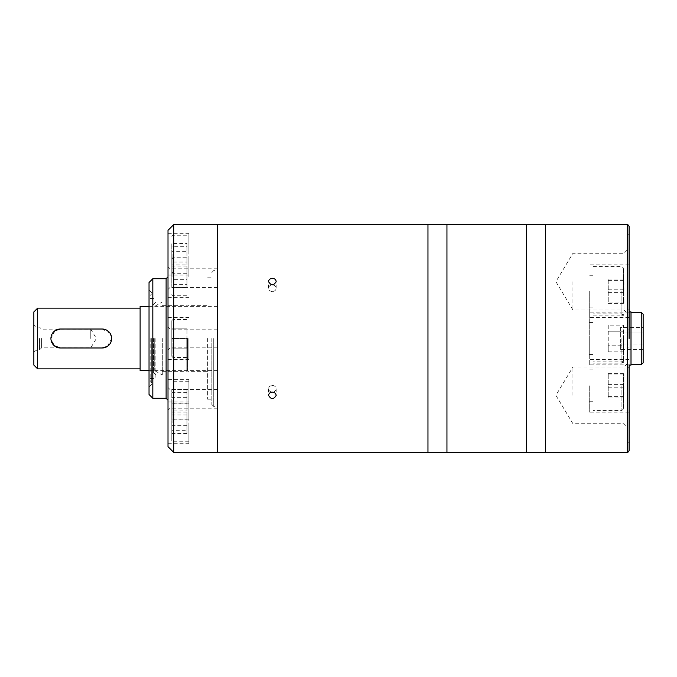 <?xml version="1.0" encoding="UTF-8"?>
<svg xmlns="http://www.w3.org/2000/svg" width="677" height="677" viewBox="0 0 677 677"><rect width="100%" height="100%" fill="white"/><g stroke="black" fill="none" stroke-linecap="round" stroke-linejoin="round"><path stroke-width="0.51" stroke-dasharray="3.38 2.54" d="M168.006 276.783L168.006 255.906L168.006 276.783M188.883 276.783L188.883 255.906L188.883 276.783M171.797 276.783L171.797 258.944L171.797 276.783M171.797 287.53L171.797 266.027L171.797 287.53L186.979 287.53L186.979 284.653L171.797 284.653M186.979 284.653L186.979 266.027L186.979 279.66L171.797 279.66M186.979 279.66L186.979 287.53M186.979 268.904L171.797 268.904M171.797 400.217L171.797 418.056L171.797 400.217M171.797 408.096L171.797 389.47L171.797 408.096L186.979 408.096L186.979 410.973L171.797 410.973M171.797 422.812L171.797 440.651L171.797 422.812M171.797 430.682L171.797 412.065L171.797 430.682L186.979 430.682L186.979 433.568L186.979 412.065L186.979 430.682M168.006 230.341L168.006 371.326M188.883 338.5L188.883 359.377L188.883 338.5M171.797 338.5L171.797 356.339L171.797 320.661L171.797 348.139L171.797 338.5L186.979 338.5L186.979 348.139L186.979 328.861L186.979 338.5L171.797 338.5M188.883 254.188L188.883 233.311L188.883 254.188M171.797 254.188L171.797 272.027L171.797 254.188M171.797 264.935L171.797 243.432L171.797 264.935L186.979 264.935L186.979 262.058L171.797 262.058M168.006 398.88L168.006 387.498L168.006 398.88M170.062 398.88L170.062 389.546L170.062 398.88M217.342 398.88L217.342 389.546L217.342 398.88M170.062 338.5L170.062 347.834L170.062 338.5M217.342 338.5L217.342 224.646L217.342 338.5M168.006 278.12L168.006 289.502L168.006 278.12M170.062 278.12L170.062 287.454L170.062 278.12M217.342 278.12L217.342 287.454L217.342 278.12M149.033 282.521L149.033 394.479M152.824 278.729L152.824 398.271M168.006 414.984L168.006 379.348L168.006 414.984M188.883 379.348L188.883 421.094L188.883 379.348L168.006 379.348L168.006 446.659M173.701 224.646L173.701 452.354M186.979 410.973L186.979 389.47L186.979 397.34L171.797 397.34M186.979 397.34L186.979 408.096M186.979 389.47L171.797 389.47M186.979 392.347L171.797 392.347M186.979 403.103L171.797 403.103M186.979 433.568L171.797 433.568M186.979 419.935L171.797 419.935M186.979 412.065L171.797 412.065M186.979 414.942L171.797 414.942M186.979 425.698L171.797 425.698M186.979 348.139L171.797 348.139L186.979 348.139M186.979 328.861L171.797 328.861L186.979 328.861M211.842 338.5L211.842 404.533L211.842 338.5M207.661 338.5L207.661 399.218L207.661 338.5M187.783 338.5L187.783 371.326L187.783 338.5M187.554 338.5L187.554 370.759L187.554 338.5M186.141 338.5L186.141 371.326L186.141 338.5M162.311 338.5L162.311 375.024L162.311 338.5M154.728 338.5L154.728 370.641L154.728 338.5M153.51 338.5L153.51 372.392L153.51 338.5M155.862 338.5L155.862 378.536L155.862 338.5M150.167 338.5L150.167 381.574L150.167 338.5M152.824 338.5L152.824 383.089L152.824 338.5M188.883 422.812L188.883 443.689L188.883 422.812M186.979 262.058L186.979 251.302L171.797 251.302M186.979 251.302L186.979 243.432L171.797 243.432M186.979 243.432L186.979 246.318L171.797 246.318M186.979 246.318L186.979 257.065L171.797 257.065M186.979 257.065L186.979 264.935M186.979 273.897L171.797 273.897M186.979 266.027L171.797 266.027M272.374 291.499A3.791 3.283 180 0 1 268.574 288.216A3.791 3.283 180 0 1 272.374 284.932A3.791 3.283 180 0 1 276.165 288.216A3.791 3.283 180 0 1 272.374 291.499M272.374 385.501A3.791 3.283 0 0 1 276.165 388.784A3.791 3.283 0 0 1 272.374 392.068A3.791 3.283 0 0 1 268.574 388.784A3.791 3.283 0 0 1 272.374 385.501M427.966 452.354L427.966 224.646L427.966 452.354M446.947 452.354L446.947 224.646L446.947 452.354M526.638 452.354L526.638 224.646L526.638 452.354M545.62 452.354L545.62 224.646L545.62 452.354M629.111 395.351L629.111 347.91L629.111 395.351M629.111 281.649L629.111 329.09L629.111 281.649M629.111 450.459L629.111 226.541M629.111 309.829L629.111 412.166L629.111 309.084L629.111 309.829L627.207 309.829L627.207 367.916L627.207 309.829M589.261 364.878L589.261 312.122L589.261 364.878L629.111 364.878L629.111 338.5M589.261 338.5L589.261 354.443L589.261 338.5M593.052 338.5L593.052 363.168L593.052 338.5M623.415 338.5L623.415 361.653L623.415 338.5M608.234 325.138L608.234 345.185L623.415 345.185L623.415 331.815L623.415 351.862L623.415 345.185L608.234 345.185L608.234 325.138L623.415 325.138L623.415 331.815L623.415 325.138M608.234 331.815L623.415 331.815L608.234 331.815M629.111 359.91L627.207 359.91M589.261 385.788L589.261 412.166L589.261 385.788M629.111 367.171L627.207 367.171M589.261 291.212L589.261 317.589L589.261 291.212M629.111 317.09L627.207 317.09M593.052 385.788L593.052 410.457L593.052 385.788M623.415 385.788L623.415 408.942L623.415 385.788M623.415 398L623.415 373.577L623.415 398L608.234 398L608.234 373.577L608.234 398M623.415 291.212L623.415 268.058L623.415 291.212M623.415 302.018L623.415 279L623.415 303.423L623.415 302.018L608.234 302.018L608.234 279L608.234 302.018M593.052 291.212L593.052 315.88L593.052 291.212M608.234 303.423L623.415 303.423M608.234 292.608L623.415 292.608M608.234 280.396L623.415 280.396M608.234 279L623.415 279M608.234 289.815L623.415 289.815M608.234 396.604L623.415 396.604M608.234 384.392L623.415 384.392M608.234 373.577L623.415 373.577M608.234 374.982L623.415 374.982M608.234 387.185L623.415 387.185M608.234 345.185L608.234 351.862L608.234 345.185M608.234 351.862L623.415 351.862M627.207 338.5L627.207 365.064L627.207 338.5M631.006 365.064L631.006 311.936M631.006 338.5L631.006 364.683L631.006 338.5M641.254 364.683L641.254 312.317M643.15 362.787L643.15 314.213M620.377 327.541L620.377 343.975L643.15 343.975L643.15 327.541L643.15 349.459L643.15 343.975L620.377 343.975L620.377 333.025L643.15 333.025L620.377 333.025L620.377 327.541L643.15 327.541M572.945 395.351L572.945 366.976L572.945 395.351M623.966 395.351L623.966 366.976L623.966 395.351M627.207 395.351L627.207 347.91L627.207 395.351M572.945 281.649L572.945 310.024L572.945 281.649M623.966 281.649L623.966 310.024L623.966 281.649M627.207 281.649L627.207 329.09L627.207 281.649M620.377 349.459L620.377 343.975L620.377 349.459L643.15 349.459M90.777 338.5L90.777 329.166L90.777 338.5M107.44 346.387L111.646 338.5L111.468 336.647M110.046 333.228L102.159 329.014L60.414 329.014M55.142 330.613L50.927 338.5L51.113 340.353M60.414 347.986L102.159 347.986M140.114 338.5L140.114 368.863L140.114 338.5M37.641 368.863L37.641 308.137M33.85 365.064L33.85 311.936M33.85 338.5L33.85 351.795L33.85 338.5M140.114 370.624L140.114 306.376M37.15 338.5L37.15 349.882L37.15 338.5M39.545 338.5L39.545 349.882L39.545 338.5M41.602 338.5L41.602 347.834L41.602 338.5M172.94 276.783L172.94 257.802L172.94 276.783M172.94 338.5L172.94 357.473L172.94 338.5M172.94 254.188L172.94 273.161L172.94 254.188M166.11 278.729L166.11 398.271M213.737 338.5L213.737 406.428L213.737 338.5M151.69 338.5L151.69 383.089L151.69 338.5M172.94 400.217L172.94 419.198L172.94 400.217M172.94 422.812L172.94 403.839L172.94 422.812M621.901 338.5L621.901 363.168L621.901 338.5M621.901 385.788L621.901 410.457L621.901 385.788M627.207 452.354L627.207 224.646M621.901 291.212L621.901 315.88L621.901 291.212M168.006 297.652L188.883 297.652M168.006 255.906L188.883 255.906M171.797 294.613L172.94 295.756L188.883 295.756M171.797 258.944L172.94 257.802L188.883 257.802M168.006 359.377L188.883 359.377M168.006 317.623L188.883 317.623M171.797 356.339L172.94 357.473L188.883 357.473M171.797 320.661L172.94 319.527L188.883 319.527M168.006 275.057L188.883 275.057M168.006 233.311L188.883 233.311M171.797 272.027L172.94 273.161L188.883 273.161M171.797 236.349L172.94 235.215L188.883 235.215M217.342 389.546L170.062 389.546L168.006 387.498M217.342 408.206L170.062 408.206L168.006 410.262M217.342 329.166L170.062 329.166L168.006 327.118M217.342 347.834L170.062 347.834L168.006 349.882M217.342 268.794L170.062 268.794L168.006 266.738M217.342 287.454L170.062 287.454L168.006 289.502M211.842 404.533L213.737 406.428L217.342 406.428M211.842 272.467L213.737 270.572L217.342 270.572M207.661 399.218L211.842 399.218M207.661 277.782L211.842 277.782M162.311 371.326L186.141 371.326L187.554 370.759L187.783 371.326L207.661 371.326M162.311 305.674L186.141 305.674L187.554 306.241L187.783 305.674L207.661 305.674M155.862 374.745L153.51 372.392L154.728 370.641L162.311 375.024M155.862 302.255L153.51 304.608L154.728 306.359L162.311 301.976M150.167 378.536L155.862 378.536M150.167 298.464L155.862 298.464M149.033 386.889L152.824 383.089L151.69 383.089L150.167 381.574M149.033 290.111L152.824 293.911L151.69 293.911L150.167 295.426M188.883 419.198L172.94 419.198L171.797 418.056M188.883 381.244L172.94 381.244L171.797 382.387M168.006 421.094L188.883 421.094M188.883 441.785L172.94 441.785L171.797 440.651M188.883 403.839L172.94 403.839L171.797 404.973M168.006 443.689L188.883 443.689M168.006 401.943L188.883 401.943M268.574 388.784L268.574 395.427M276.165 388.784L276.165 395.427M276.165 288.216L276.165 281.573M268.574 288.216L268.574 281.573M629.111 312.122L589.261 312.122M593.052 322.557L589.261 322.557M593.052 354.443L589.261 354.443M623.415 315.347L621.901 313.832L593.052 313.832M623.415 361.653L621.901 363.168L593.052 363.168M629.111 359.411L589.261 359.411M629.111 412.166L589.261 412.166M629.111 264.834L589.261 264.834M629.111 317.589L589.261 317.589M593.052 369.854L589.261 369.854M593.052 401.732L589.261 401.732M623.415 362.644L621.901 361.12L593.052 361.12M623.415 408.942L621.901 410.457L593.052 410.457M593.052 315.88L621.901 315.88L623.415 314.356M593.052 266.543L621.901 266.543L623.415 268.058M593.052 275.268L589.261 275.268M593.052 307.146L589.261 307.146M627.207 367.916L629.111 367.916M627.207 309.084L629.111 309.084M629.111 311.936L627.207 311.936M629.111 365.064L627.207 365.064M627.207 363.727L623.966 366.976L572.945 366.976L555.893 395.351L572.945 423.717L623.966 423.717L627.207 426.967M629.111 347.91L627.207 347.91M629.111 442.783L627.207 442.783M627.207 250.033L623.966 253.283L572.945 253.283L555.893 281.649L572.945 310.024L623.966 310.024L627.207 313.273M629.111 234.217L627.207 234.217M629.111 329.09L627.207 329.09M33.85 351.795L37.15 349.882L39.545 349.882L41.602 347.834L90.777 347.834L96.379 338.5L90.777 329.166L41.602 329.166L39.545 327.118L37.15 327.118L33.85 325.205M217.342 306.376L149.033 306.376M217.342 370.624L149.033 370.624"/><path stroke-width="1.02" d="M152.824 278.729L152.824 398.271L149.033 394.479L149.033 282.521L152.824 278.729L166.11 278.729L168.006 276.834M168.006 371.326L168.006 379.348M173.701 452.354L168.006 446.659L168.006 230.341L173.701 224.646L217.342 224.646L217.342 452.354L217.342 224.646L427.966 224.646L427.966 452.354L173.701 452.354L173.701 224.646M272.374 392.11C270.064 392.313 268.803 393.422 268.574 395.427C271.105 399.633 273.635 399.633 276.165 395.427C275.945 393.422 274.676 392.313 272.374 392.11M272.374 278.315C270.064 278.501 268.803 279.593 268.574 281.573C271.105 285.846 273.635 285.846 276.165 281.573C275.945 279.593 274.676 278.501 272.374 278.315M627.207 452.354L627.207 224.646L446.947 224.646L446.947 452.354L427.966 452.354L427.966 224.646L446.947 224.646L446.947 452.354L526.638 452.354L526.638 338.5L526.638 452.354L545.62 452.354L545.62 338.5L545.62 452.354L627.207 452.354C627.604 452.769 628.239 452.134 629.111 450.459L629.111 364.878M526.638 224.646L526.638 338.5L526.638 224.646M545.62 224.646L545.62 338.5L545.62 224.646M627.207 224.646C627.604 224.231 628.239 224.866 629.111 226.541L629.111 338.5M629.111 311.936L631.006 311.936L631.006 365.064L629.111 365.064M641.254 364.683L643.15 362.787L643.15 314.213L641.254 312.317L641.254 364.683L631.006 364.683M51.113 340.353L54.388 345.829L60.414 347.986A9.486 9.486 0 0 1 50.927 338.5A9.486 9.486 0 0 1 60.414 329.014L102.159 329.014A9.486 9.486 0 0 1 111.646 338.5A9.486 9.486 0 0 1 102.159 347.986L107.44 346.387M111.468 336.647L110.046 333.228M60.414 329.014L55.142 330.613M102.159 347.986L60.414 347.986M140.114 308.137L37.641 308.137L37.641 368.863L140.114 368.863M37.641 308.137L33.85 311.936L33.85 365.064L37.641 368.863M149.033 306.376L140.114 306.376L140.114 370.624L149.033 370.624M152.824 398.271L166.11 398.271L166.11 278.729M166.11 398.271L168.006 400.166M641.254 312.317L631.006 312.317"/></g></svg>

